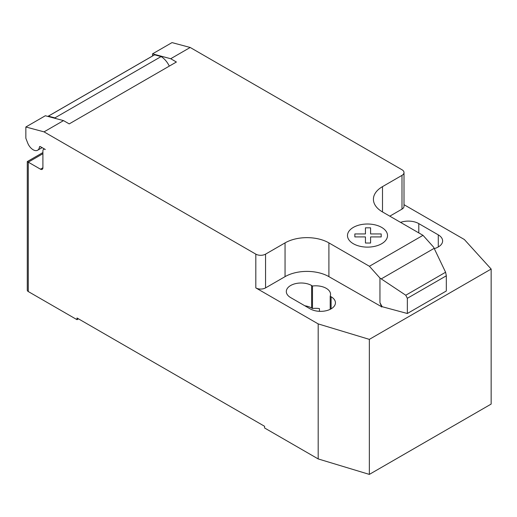 <?xml version="1.0" encoding="UTF-8"?>
<svg xmlns="http://www.w3.org/2000/svg" width="517" height="517" viewBox="0 0 517 517"><rect width="100%" height="100%" fill="white"/><g stroke="black" fill="none" stroke-linecap="round" stroke-linejoin="round"><path stroke-width="0.78" d="M42.905 153.717L28.286 162.157L27.278 161.575L27.278 290.147A3.445 1.99 0 0 0 28.286 291.556L28.286 162.157L40.468 169.188A3.445 1.99 -120 0 0 42.187 169.356A3.445 1.99 -120 0 0 42.905 167.779L42.905 150.906A3.445 1.99 60 0 1 43.615 149.329A3.445 1.99 60 0 1 45.341 149.497L40.404 146.647A1.377 0.795 -120 0 0 39.712 146.576A1.377 0.795 -120 0 0 39.434 147.061A8.957 5.17 60 0 1 37.638 150.221A8.957 5.17 60 0 1 33.159 149.775A8.957 5.17 60 0 1 27.666 142.944L25.85 138.246L25.85 126.995L44.035 131.867L63.52 120.61L45.341 115.743L25.85 126.995M434.151 248.347L445.596 272.246L446.326 275.8L407.344 298.303L405.774 295.233L379.956 278.043L369.409 266.274L423.003 235.332L433.556 247.1L434.151 248.347L381.236 278.896M405.774 295.233L445.596 272.246M446.326 275.8L446.326 290.987L407.344 313.496L407.344 298.303M407.344 313.496L382.095 306.691L379.956 302.678L379.956 278.043M379.956 302.678L381.527 306.71L382.095 306.381M369.409 266.274L328.902 242.887L328.902 276.64L381.527 306.71M190.198 47.474L172.019 42.601L152.528 53.858L170.713 58.725L190.198 47.474L401.987 169.75A6.889 3.981 180 0 1 404.003 172.562A6.889 3.981 180 0 1 401.987 175.373L382.496 186.631A31.007 17.901 0 0 0 373.416 199.284A31.007 17.901 0 0 0 382.496 211.944L423.003 235.332M170.713 58.725L176.4 62.014L69.213 123.899L63.52 120.61M328.902 242.887A31.007 17.901 0 0 0 285.054 242.887L265.564 254.138A6.889 3.981 180 0 1 255.818 254.138L44.035 131.867M169.305 66.111A15.161 8.75 -120 0 0 161.117 56.566L154.609 54.821L48.391 116.144L54.899 117.889L161.117 56.566M54.899 117.889A15.161 8.75 60 0 1 55.933 118.58M154.609 54.821A10.334 5.965 -120 0 0 154.182 55.028L47.965 116.351A10.334 5.965 60 0 1 48.391 116.144M152.528 55.985L152.528 53.858M381.527 307.02L382.095 306.691M328.902 276.64A31.007 17.901 0 0 0 285.054 276.64L265.564 287.898A6.889 3.981 180 0 1 255.818 287.898L255.818 254.138M404.003 204.674L464.35 239.513L491.15 269.047L369.345 339.372L318.188 323.9L255.818 287.898M404.003 172.562L404.003 206.322A6.889 3.981 180 0 1 401.987 209.133L389.805 216.164M330.201 296.241A14.812 8.55 0 0 0 330.563 294.367A14.812 8.55 0 0 0 312.501 286.017L311.609 285.507A14.812 8.55 0 0 0 295.465 283.652A14.812 8.55 0 0 0 286.315 291.549A14.812 8.55 0 0 0 290.657 297.598L310.148 308.849A14.812 8.55 0 0 0 326.292 310.704A14.812 8.55 0 0 0 335.436 302.8A14.812 8.55 0 0 0 331.1 296.758L330.201 296.241L330.201 309.328M434.28 248.612A14.812 8.55 0 0 0 442.623 240.916A14.812 8.55 0 0 0 438.287 234.873L418.796 223.615A14.812 8.55 0 0 0 400.572 222.375M28.286 291.556L77.007 319.68L77.007 317.994L264.588 426.292L264.588 427.986L318.188 458.928L369.345 474.399L491.15 404.074L491.15 269.047M312.501 286.017L312.501 308.526A14.812 8.55 180 0 1 319.428 308.584L319.428 311.331M318.188 323.9L318.188 458.928M304.81 305.773A14.812 8.55 180 0 1 311.609 308.009L312.501 308.526M78.468 318.84L77.007 319.68M369.345 339.372L369.345 474.399M354.849 236.909L354.843 233.942L365.448 233.942L365.441 227.823L370.592 227.823L370.592 233.949L381.197 233.949L381.191 236.915L370.592 236.915L370.592 243.035L365.454 243.035L365.448 236.915L354.849 236.909M353.344 243.733A20.014 11.555 0 0 0 386.832 238.557A20.014 11.555 0 0 0 362.32 224.404A20.014 11.555 0 0 0 353.344 243.733M39.434 147.061L40.274 146.582M42.905 167.779L40.468 169.188M401.987 209.133L401.987 175.373M265.564 287.898L265.564 254.138M285.054 276.64L285.054 242.887M382.496 211.944L382.496 186.631M438.287 234.873L438.287 246.964M418.796 232.902L418.796 223.615M311.609 285.507L311.609 308.009M331.1 296.758L331.1 308.849M42.116 147.636L37.638 150.221M44.333 148.915L43.615 149.329M27.278 161.575L42.905 152.554"/></g></svg>
